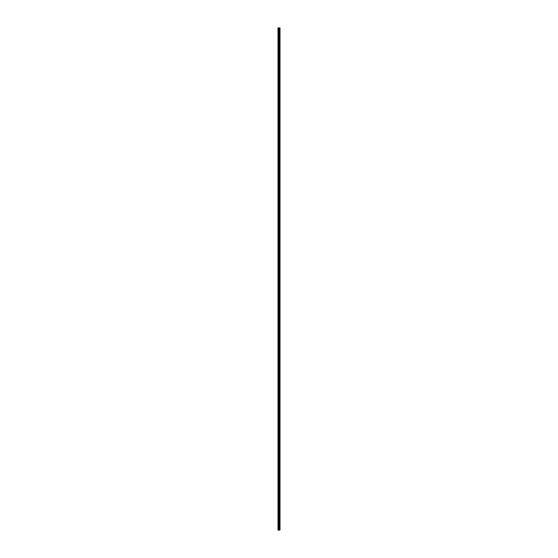 <?xml version="1.0" encoding="UTF-8"?>
<svg xmlns="http://www.w3.org/2000/svg" width="558" height="558" viewBox="0 0 558 558"><rect width="100%" height="100%" fill="white"/><g stroke="black" fill="none" stroke-linecap="round" stroke-linejoin="round"><path stroke-width="0.84" d="M278.735 530.1L280.004 530.1L280.004 27.9L277.996 27.9L277.996 530.1L278.735 530.1L278.735 27.9M280.004 27.9L280.004 530.1M278.107 530.1L278.107 27.9M279.976 530.1L279.976 27.9M279.802 530.1L279.802 27.9M279.753 530.1L279.753 27.9M279.488 530.1L279.488 27.9M279.439 530.1L279.439 27.9M279.265 530.1L279.265 27.9M279.237 530.1L279.237 27.9M279.153 530.1L279.153 27.9M279.119 530.1L279.119 27.9M278.77 530.1L278.77 27.9M278.449 530.1L278.449 27.9M278.393 530.1L278.393 27.9"/></g></svg>
